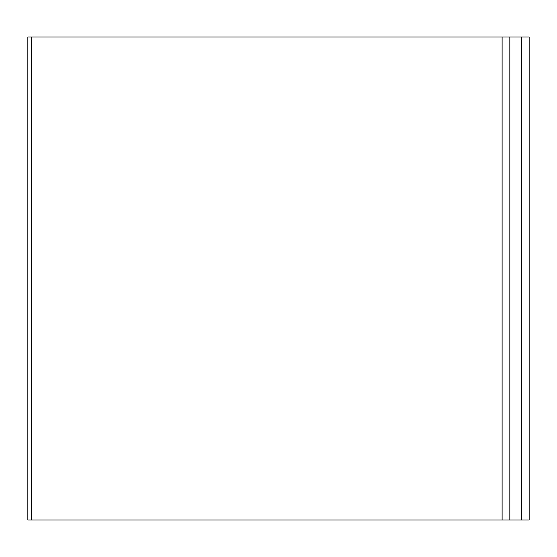 <?xml version="1.0" encoding="UTF-8"?>
<svg xmlns="http://www.w3.org/2000/svg" width="557" height="557" viewBox="0 0 557 557"><rect width="100%" height="100%" fill="white"/><g stroke="black" fill="none" stroke-linecap="round" stroke-linejoin="round"><path stroke-width="0.84" d="M31.227 37.027L502.108 37.027L502.108 519.973L27.85 519.973L27.85 37.027L31.227 37.027L31.227 519.973M529.15 37.027L529.15 519.973L521.422 519.973L521.422 37.027L529.15 37.027M502.108 37.027L521.422 37.027M509.829 37.027L509.829 519.973L521.422 519.973M502.108 519.973L509.829 519.973"/></g></svg>
